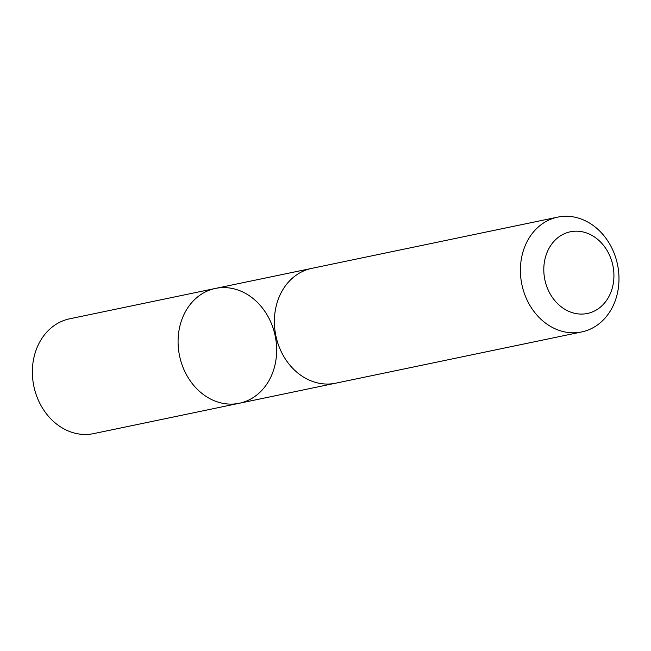 <?xml version="1.0" encoding="UTF-8"?>
<svg xmlns="http://www.w3.org/2000/svg" width="651" height="651" viewBox="0 0 651 651"><rect width="100%" height="100%" fill="white"/><g stroke="black" fill="none" stroke-linecap="round" stroke-linejoin="round"><path stroke-width="0.98" d="M230.828 288.19A58.639 48.841 -101.8 0 1 276.463 345.03A58.639 48.841 -101.8 0 1 239.324 403.262A58.639 48.841 -101.8 0 1 179.546 355.812A58.639 48.841 -101.8 0 1 215.4 288.442A58.639 48.841 -101.8 0 1 230.828 288.19M69.698 318.795A58.647 48.849 78.2 0 0 32.55 377.027A58.647 48.849 78.2 0 0 78.193 433.875A58.647 48.849 78.2 0 0 93.622 433.623L239.324 403.262A58.639 48.841 -101.8 0 1 179.546 355.812A58.639 48.841 -101.8 0 1 215.4 288.442L69.698 318.795M557.728 217.125L311.715 268.375A58.647 48.849 78.2 0 0 274.576 326.607A58.647 48.849 78.2 0 0 320.211 383.455A58.647 48.849 78.2 0 0 335.639 383.203L581.652 331.953A58.647 48.849 78.2 0 0 617.514 264.575A58.647 48.849 78.2 0 0 557.728 217.125A58.647 48.849 78.2 0 0 520.58 275.357A58.647 48.849 78.2 0 0 566.224 332.205A58.647 48.849 78.2 0 0 581.652 331.953M576.395 313.652A41.721 34.747 78.2 0 0 610.386 257.251A41.721 34.747 78.2 0 0 549.802 246.973A41.721 34.747 78.2 0 0 576.395 313.652M310.877 268.554L215.4 288.442M334.793 383.366L239.324 403.262"/></g></svg>

